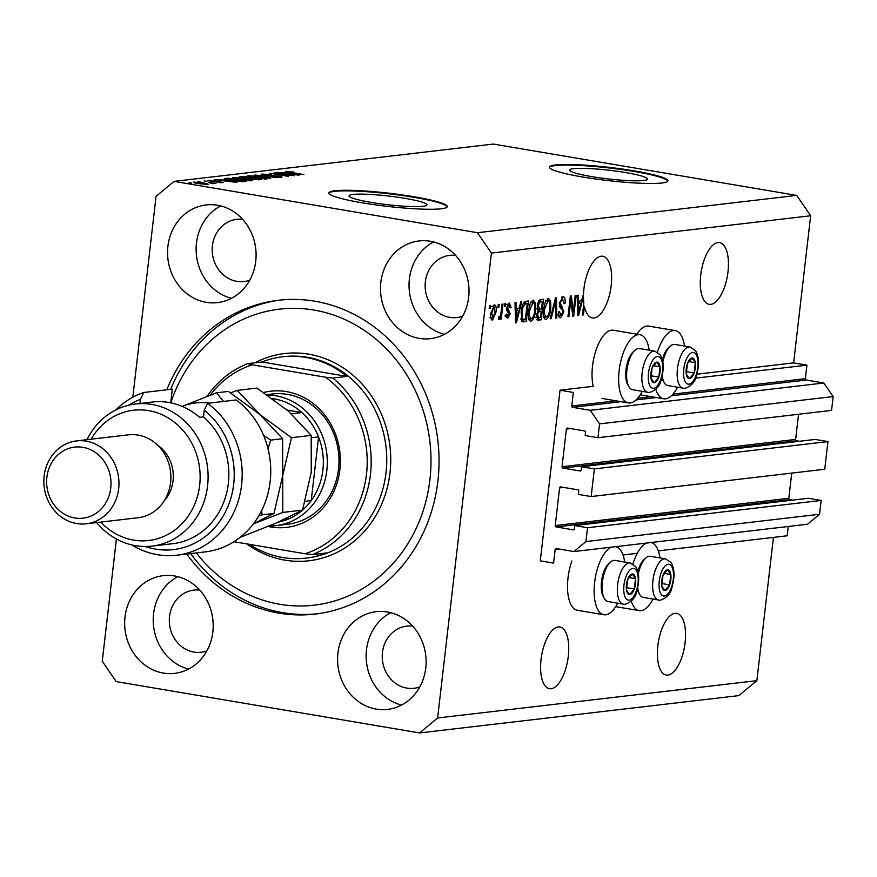 <?xml version="1.0" encoding="UTF-8"?>
<svg xmlns="http://www.w3.org/2000/svg" width="877" height="877" viewBox="0 0 877 877"><rect width="100%" height="100%" fill="white"/><g stroke="black" fill="none" stroke-linecap="round" stroke-linejoin="round"><path stroke-width="1.32" d="M573.35 392.447L560.041 390.188L540.287 560.852L553.595 563.1L555.163 549.561A1.195 1.074 -96.7 0 1 556.369 548.574L573.931 551.545L585.935 541.569L587.535 527.746L574.764 525.586L574.391 528.82A1.195 1.074 -96.7 0 1 573.185 529.818L556.15 526.934A1.195 1.074 -96.7 0 1 555.229 525.575L559.581 487.919A1.195 1.074 -96.7 0 1 560.787 486.921L577.822 489.804A1.195 1.074 -96.7 0 1 578.743 491.153L578.371 494.398L591.153 496.557L594.343 468.899L581.572 466.739L581.199 469.973A1.195 1.074 -96.7 0 1 579.993 470.971L562.968 468.088A1.195 1.074 -96.7 0 1 562.036 466.728L566.389 429.061A1.195 1.074 -96.7 0 1 567.594 428.064L584.63 430.947A1.195 1.074 -96.7 0 1 585.551 432.306L585.178 435.54L597.961 437.711L599.561 423.876L590.276 410.304L572.703 407.334A1.195 1.074 -96.7 0 1 571.782 405.974L573.35 392.447M597.961 437.711L831.549 410.403L833.15 396.568L823.865 382.997L806.303 380.026A1.195 1.074 -96.7 0 1 805.371 378.667L806.939 365.139L695.483 378.162M806.939 365.139L793.63 362.881L696.886 374.194M649.199 350.197A34.576 14.657 99.6 0 0 639.969 334.729L613.352 330.223A34.576 14.657 99.6 0 0 592.523 366.071A34.576 14.657 99.6 0 0 593.192 386.318L560.041 390.188M823.865 382.997L590.276 410.304M833.15 396.568L599.561 423.876M799.44 441.263L796.557 440.78A1.195 1.074 -96.7 0 1 795.625 439.421L798.541 414.262M594.343 468.899L827.943 441.591L815.161 439.432L581.572 466.739M827.943 441.591L824.742 469.25L591.153 496.557M792.633 500.109L789.749 499.627A1.195 1.074 -96.7 0 1 788.818 498.268L791.734 473.109M573.931 551.545L807.52 524.238L819.535 514.262L821.135 500.438L808.353 498.279L574.764 525.586M821.135 500.438L587.535 527.746M819.535 514.262L585.935 541.569M788.27 526.485L787.195 535.792L658.309 550.855M637.316 553.31L623.01 554.988M625.696 172.572A39.224 4.363 6.6 0 0 569.655 170.061A39.224 4.363 6.6 0 0 591.537 176.573A39.224 4.363 6.6 0 0 647.577 179.083A39.224 4.363 6.6 0 0 625.696 172.572M405.075 198.366A39.224 4.363 6.6 0 0 349.035 195.856A39.224 4.363 6.6 0 0 370.927 202.357A39.224 4.363 6.6 0 0 426.967 204.867A39.224 4.363 6.6 0 0 405.075 198.366M414.021 196.744A59.614 6.632 6.6 0 0 328.853 192.918A59.614 6.632 6.6 0 0 362.113 202.806A59.614 6.632 6.6 0 0 447.281 206.621A59.614 6.632 6.6 0 0 414.021 196.744M447.193 206.917A59.614 6.632 6.6 0 0 413.955 197.325A59.614 6.632 6.6 0 0 328.875 193.225M634.641 170.949A59.614 6.632 6.6 0 0 549.473 167.134A59.614 6.632 6.6 0 0 582.734 177.022A59.614 6.632 6.6 0 0 667.901 180.837A59.614 6.632 6.6 0 0 634.641 170.949M667.803 181.122A59.614 6.632 6.6 0 0 634.575 171.541A59.614 6.632 6.6 0 0 549.495 167.43M667.89 675.104A31.298 13.265 99.6 0 0 684.849 644.518A31.298 13.265 99.6 0 0 676.693 613.341A31.298 13.265 99.6 0 0 675.038 613.308A31.298 13.265 99.6 0 0 658.09 643.893A31.298 13.265 99.6 0 0 666.246 675.06A31.298 13.265 99.6 0 0 667.89 675.104M710.787 304.352A31.298 13.265 99.6 0 0 727.746 273.767A31.298 13.265 99.6 0 0 719.589 242.6A31.298 13.265 99.6 0 0 717.934 242.567A31.298 13.265 99.6 0 0 700.986 273.153A31.298 13.265 99.6 0 0 709.142 304.319A31.298 13.265 99.6 0 0 710.787 304.352M551.096 688.752A31.298 13.265 99.6 0 0 568.055 658.167A31.298 13.265 99.6 0 0 559.888 627A31.298 13.265 99.6 0 0 558.243 626.956A31.298 13.265 99.6 0 0 541.295 657.542A31.298 13.265 99.6 0 0 549.451 688.708A31.298 13.265 99.6 0 0 551.096 688.752M593.992 318.011A31.298 13.265 99.6 0 0 610.951 287.426A31.298 13.265 99.6 0 0 602.784 256.259A31.298 13.265 99.6 0 0 601.14 256.216A31.298 13.265 99.6 0 0 583.512 294.562L581.418 300.877L578.25 301.25L578.162 295.187L577.187 295.297L577.702 315.556L578.623 315.457L583.479 296.218A31.298 13.265 99.6 0 0 583.852 303.014L582.471 315.007L583.413 314.887L584.4 306.358A31.298 13.265 99.6 0 0 592.348 317.967A31.298 13.265 99.6 0 0 593.992 318.011M217.441 205.229A49.178 44.201 -96.7 0 0 206.117 204.933A49.178 44.201 -96.7 0 0 167.551 252.62A49.178 44.201 -96.7 0 0 206.216 302.324A49.178 44.201 -96.7 0 0 217.54 302.62A49.178 44.201 -96.7 0 0 256.095 254.933A49.178 44.201 -96.7 0 0 217.441 205.229M220.708 205.909A49.178 44.201 -96.7 0 0 196.481 255.569A49.178 44.201 -96.7 0 0 231.506 298.301M174.545 575.97A49.178 44.201 -96.7 0 0 163.221 575.674A49.178 44.201 -96.7 0 0 124.655 623.361A49.178 44.201 -96.7 0 0 163.319 673.065A49.178 44.201 -96.7 0 0 174.644 673.361A49.178 44.201 -96.7 0 0 213.199 625.674A49.178 44.201 -96.7 0 0 174.545 575.97M177.812 576.66A49.178 44.201 -96.7 0 0 153.585 626.31A49.178 44.201 -96.7 0 0 188.61 669.041M387.47 611.993A49.178 44.201 -96.7 0 0 376.145 611.697A49.178 44.201 -96.7 0 0 337.579 659.383A49.178 44.201 -96.7 0 0 376.233 709.098A49.178 44.201 -96.7 0 0 387.557 709.394A49.178 44.201 -96.7 0 0 426.123 661.707A49.178 44.201 -96.7 0 0 387.47 611.993M390.725 612.683A49.178 44.201 -96.7 0 0 366.498 662.343A49.178 44.201 -96.7 0 0 401.523 705.064M430.366 241.252A49.178 44.201 -96.7 0 0 419.042 240.956A49.178 44.201 -96.7 0 0 380.475 288.643A49.178 44.201 -96.7 0 0 419.129 338.358A49.178 44.201 -96.7 0 0 430.454 338.654A49.178 44.201 -96.7 0 0 469.02 290.967A49.178 44.201 -96.7 0 0 430.366 241.252M433.622 241.942A49.178 44.201 -96.7 0 0 409.395 291.602A49.178 44.201 -96.7 0 0 444.42 334.323M659.986 557.925A34.576 14.657 99.6 0 0 651.096 542.523M646.689 543.038A34.576 14.657 99.6 0 0 632.92 563.999M617.726 603.19A34.576 14.657 -80.4 0 1 603.913 614.755L577.296 610.26A34.576 14.657 -80.4 0 1 568.011 577.921A34.576 14.657 -80.4 0 1 571.881 560.962M603.913 614.755A34.576 14.657 -80.4 0 1 594.628 582.427A34.576 14.657 -80.4 0 1 611.39 547.16M636.834 334.203A34.576 14.657 -80.4 0 1 648.651 326.101L675.268 330.596A34.576 14.657 -80.4 0 1 684.498 346.075M657.432 352.137A34.576 14.657 -80.4 0 1 675.268 330.596M639.969 334.729A34.576 14.657 99.6 0 0 619.14 370.576A34.576 14.657 99.6 0 0 628.425 402.905A34.576 14.657 99.6 0 0 642.238 391.339M186.79 554.045A157.97 141.975 -96.7 0 0 278.798 613.111A157.97 141.975 -96.7 0 0 315.183 614.064A157.97 141.975 -96.7 0 0 439.048 460.885A157.97 141.975 -96.7 0 0 314.887 301.217A157.97 141.975 -96.7 0 0 278.502 300.263A157.97 141.975 -96.7 0 0 166.794 389.794M455.558 255.382A31.298 28.13 -96.7 0 0 449.66 255.382A31.298 28.13 -96.7 0 0 425.126 285.727A31.298 28.13 -96.7 0 0 449.726 317.364A31.298 28.13 -96.7 0 0 456.928 317.551A31.298 28.13 -96.7 0 0 462.661 316.191M412.661 626.123A31.298 28.13 -96.7 0 0 406.764 626.123A31.298 28.13 -96.7 0 0 382.229 656.467A31.298 28.13 -96.7 0 0 406.829 688.105A31.298 28.13 -96.7 0 0 414.032 688.292A31.298 28.13 -96.7 0 0 419.765 686.932M199.737 590.1A31.298 28.13 -96.7 0 0 193.85 590.1A31.298 28.13 -96.7 0 0 169.305 620.445A31.298 28.13 -96.7 0 0 193.905 652.071A31.298 28.13 -96.7 0 0 201.118 652.269A31.298 28.13 -96.7 0 0 206.851 650.909M242.633 219.349A31.298 28.13 -96.7 0 0 236.746 219.349A31.298 28.13 -96.7 0 0 212.201 249.704A31.298 28.13 -96.7 0 0 236.801 281.331A31.298 28.13 -96.7 0 0 244.014 281.517A31.298 28.13 -96.7 0 0 249.748 280.158M793.63 362.881L810.655 215.764L796.722 195.407L493.312 144.069L174.074 181.386L156.062 196.338L132.822 397.237M116.411 539.004L102.269 661.236L116.192 681.593L419.601 732.931L437.623 717.978L491.405 253.08L477.483 232.723L174.074 181.386M573.284 311.938L575.18 295.538L576.123 295.428L573.744 316.027L572.736 316.137L570.806 300.175L568.899 316.586L567.956 316.696L570.346 296.097L571.355 295.988L573.284 311.938L572.199 311.752M562.848 296.711C564.733 296.755 565.479 298.958 565.084 303.31L564.108 303.694L562.497 299.134L560.25 302.872L563.856 311.872L560.567 317.825C558.868 317.836 558.178 315.895 558.496 312.004L559.471 311.62L560.82 315.424L562.924 311.938L562.87 309.877L560.129 307.805L559.296 303.047L563.341 296.722M557.827 314.964L560.82 315.424M550.23 318.768L555.47 297.84L556.446 297.731L556.774 318.011L555.81 318.121L555.733 300.186L551.205 318.658L550.23 318.768M548.366 298.41L550.679 301.326L550.778 308.276C550.175 314.394 548.563 318.143 545.922 319.535C543.576 318.757 542.786 315.369 543.554 309.373L545.33 301.863L548.827 298.421M533.271 300.175L535.573 303.091L535.672 310.041C535.08 316.158 533.457 319.908 530.815 321.3C528.48 320.522 527.691 317.134 528.447 311.138L530.234 303.628L533.72 300.186M519.25 308.145L520.752 301.896L521.738 301.787L516.454 322.725L515.533 322.824L515.007 302.565L515.994 302.455L516.071 308.518L519.25 308.145M489.191 308.496L489.53 305.547L490.473 305.437L490.133 308.386L489.191 308.496M419.601 732.931L738.851 695.614L756.862 680.662L437.623 717.978M756.862 680.662L773.437 537.404M810.655 215.764L491.405 253.08M494.332 304.725C496.031 305.306 496.579 307.794 495.976 312.179L492.545 320.237C490.857 319.688 490.309 317.244 490.89 312.936L494.65 304.725M497.917 307.476L498.257 304.527L499.199 304.418L498.86 307.356L497.917 307.476M501.14 311.85L502.028 304.089L502.981 303.979L501.238 318.954L500.296 319.064L500.581 316.674L499.156 319.469L498.355 318.768L498.958 316.586L499.561 316.772L500.614 314.931L501.14 311.85M498.892 319.425L498.355 318.768M498.958 316.586L499.561 316.772M504.407 306.709L504.746 303.771L505.689 303.661L505.349 306.599L504.407 306.709M509.373 302.971L511.061 307.52L510.085 307.893L509.055 305.108L507.564 307.575L510.206 313.955L507.608 318.472L505.952 314.448L506.928 314.065L507.827 316.345L509.219 314.372L506.577 308.057L509.756 302.971M506.643 304.67L507.41 304.834M504.933 315.884L507.827 316.345M521.124 312.124C521.662 306.051 523.218 302.444 525.783 301.315L528.458 300.997L526.079 321.596L522.111 321.684L521.124 312.124M522.078 321.651L523.514 321.892L522.111 321.684M537.316 305.93C537.853 301.918 539.004 299.791 540.769 299.561L543.565 299.232L541.175 319.831L537.809 320.149L536.472 315.271L537.985 310.831L537.316 305.93M289.443 175.192L274.622 172.681L294.19 175.718L274.501 173.778L288.412 176.398L269.776 173.24L289.421 175.422M264.109 174.457L265.468 175.214L278.831 176.124C281.966 176.694 282.789 177.088 281.298 177.297L272.944 176.683L279.083 176.935L275.652 175.937L264.58 175.334C261.236 174.72 260.381 174.304 262.015 174.084L271.344 174.786L264.109 174.457L263.462 175.126M261.171 174.348L262.015 174.084L261.938 174.764M282.054 177.055L281.298 177.297M279.039 177.351L279.664 176.759L279.588 177.362M270.675 178.47L254.911 174.983L277.231 177.702L257.619 175.29L270.675 178.47M247.457 176.474L247.533 175.773L253.135 175.959L260.447 176.935C266.093 177.856 268.165 178.546 266.641 179.007L253.475 177.812L247.709 176.573L247.533 175.773L247.709 176.573M267.419 178.744L266.641 179.007M232.35 178.239L232.438 177.538L238.04 177.724L245.341 178.7C250.997 179.621 253.058 180.311 251.546 180.772L238.369 179.577L232.613 178.338L232.438 177.538L232.613 178.338M252.324 180.509L251.546 180.772M224.961 180.07L236.9 182.416L214.448 179.708L224.961 180.07L224.885 180.706M191.745 183.129L189.081 182.679L191.745 183.129M796.722 195.407L477.483 232.723M198.235 183.589C194.08 182.92 192.534 182.416 193.62 182.076L203.168 182.964C207.246 183.633 208.737 184.126 207.652 184.455L198.235 183.589M208.211 184.258L207.652 184.455M200.471 182.109L197.818 181.66L200.471 182.109M208.496 182.416L215.961 183.414L212.53 183.677L208.496 182.416M211.806 183.501L211.094 182.909M206.851 181.364L204.188 180.914L206.851 181.364M210.677 181.331L208.54 180.333L215.139 180.805L210.403 180.673L211.28 181.166L220.84 181.802L222.605 182.701L210.677 181.331M207.882 180.541L208.474 180.859M210.403 180.673L211.258 181.429M223.251 182.504L222.605 182.701M220.598 182.734L220.16 181.967M231.177 180.454C225.499 179.533 223.514 178.875 225.225 178.448L227.899 178.141L246.525 181.287L242.184 181.703L231.177 180.454M224.26 178.744L225.225 178.448L225.137 179.182M242.929 177.943C239.388 177.329 238.478 176.913 240.199 176.705L242.995 176.376L261.631 179.522L251.633 179.357L242.929 177.943M239.257 176.968L240.199 176.705L240.123 177.362M287.141 172.802L299.079 175.148L276.617 172.44L287.141 172.802L287.064 173.438M286.055 171.706L293.872 172.024L288.697 171.991L303.87 174.589L290.276 172.561C286.571 171.991 285.178 171.552 286.099 171.267L285.584 171.432M288.237 171.64L288.665 172.276M199.024 183.71L205.744 184.126L202.236 183.085L195.527 182.405L195.187 183.019M195.527 182.405L199.046 183.457M231.396 181.495L226.836 180.476L224.282 180.783L231.396 181.495M227.823 178.776L227.899 178.141M243.411 181.035L227.516 178.809L232.153 180.344L243.411 181.035L243.335 181.649M227.921 179.851L227.516 178.809M249.309 180.826L249.945 180.202L249.879 180.837M243.949 180.388L249.353 180.41C250.482 180.048 248.816 179.511 244.365 178.798L234.619 177.91L233.984 178.711M239.344 179.73L243.981 180.136M234.619 177.91C233.523 178.261 235.102 178.776 239.377 179.478M242.929 177.001L242.995 176.376M258.441 179.895L258.507 179.27L252.938 178.327L250.438 179.127M252.247 179.456L258.507 179.27M250.526 178.656L252.269 179.193M250.69 178.612L250.767 177.954L244.234 176.858L241.668 177.275M243.828 178.097L250.767 177.954M241.679 177.22L243.85 177.834M264.415 179.061L265.051 178.437L264.975 179.072M259.055 178.623L264.459 178.645C265.578 178.283 263.911 177.746 259.471 177.033L249.715 176.145L249.079 176.946M254.451 177.965L259.077 178.371M249.715 176.145C248.619 176.496 250.208 177.011 254.473 177.713M293.576 174.227L289.004 173.207L286.45 173.514L293.576 174.227M677.537 387.217A34.576 14.657 -80.4 0 1 663.725 398.783A34.576 14.657 -80.4 0 1 655.788 389.235M615.797 546.645A34.576 14.657 -80.4 0 1 624.687 562.047M631.276 601.096A34.576 14.657 99.6 0 0 639.212 610.633A34.576 14.657 99.6 0 0 653.025 599.068M489.213 308.222L490.133 308.386M493.104 305.525L493.4 306.731M495.056 312.026L495.976 312.179M491.767 317.945L491.109 318.987M492.808 318.099L495.034 312.3L494.069 306.862L491.844 312.672L492.808 318.099L489.969 317.638M490.802 317.759L492.479 318.033M490.934 312.519L491.844 312.672M492.435 306.588L491.58 306.424M497.95 307.202L498.86 307.356M500.328 318.8L501.238 318.954M499.912 316.564L500.581 316.674M504.439 306.446L505.349 306.599M508.145 303.661L508.386 304.966M510.107 307.356L511.061 307.52M506.665 307.432L507.564 307.575M506.511 308.726L507.619 308.912M506.489 309.68L507.597 312.091M509.241 313.802L510.206 313.955M506.851 316.202L506.15 317.342M505.93 316.016L507.421 316.268M517.298 308.375L516.816 310.272M515.523 322.561L516.454 322.725M515.161 308.364L516.071 308.518M515.468 320.5L516.235 320.631L518.658 310.59L515.205 310.228M515.216 310.732L516.104 310.886L516.235 320.631M518.658 310.59L516.104 310.886M525.707 301.326L525.487 303.223M523.602 319.502L523.416 321.146L526.079 321.596M523.416 321.146L521.771 321.333M520.993 318.954L525.411 319.294L527.241 303.519L523.394 303.201M521.146 311.894L522.056 312.048L522.582 319.228L523.821 319.48M522.067 306.807L522.999 306.972L522.056 312.048M523.339 303.321L525.619 303.705L522.999 306.972M527.241 303.519L525.619 303.705M533.753 302.784L535.573 303.091M534.762 309.888L535.672 310.041M530.486 318.833L529.226 320.39M532.207 300.636L532.887 302.51M530.925 302.225L532.997 302.576L529.39 311.094L529.248 315.698L531.089 318.899C533.117 317.781 534.334 314.854 534.74 310.118C535.31 305.678 534.729 303.168 532.997 302.576L530.651 302.137M528.107 318.439L531.089 318.899M528.206 315.523L529.248 315.698M528.48 310.94L529.39 311.094M540.813 299.55L540.594 301.458M539.695 309.186L539.476 311.083M538.708 317.737L538.511 319.381L541.175 319.831M538.511 319.381L536.954 319.557M537.349 305.645L538.259 305.799L539.761 309.175L541.504 308.978L542.337 301.754L538.489 301.436M536.549 314.668L537.448 314.821L538.971 317.715L540.517 317.529L541.23 311.379L537.853 311.017M535.518 317.266L538.971 317.715M537.458 311.686L538.61 311.883L537.448 314.821M541.23 311.379L538.61 311.883M536.516 308.726L539.761 309.175M538.193 302.116L539.519 302.335L538.259 305.799M538.401 301.622L540.462 301.973L539.519 302.335M542.337 301.754L540.462 301.973M548.859 301.019L550.679 301.326M549.857 308.123L550.778 308.276M545.582 317.068L544.321 318.625M547.314 298.871L547.982 300.745M546.02 300.46L548.103 300.811L544.485 309.329L544.343 313.933L546.196 317.134C548.213 316.016 549.43 313.089 549.835 308.353C550.405 303.913 549.824 301.403 548.103 300.811L545.746 300.373M543.203 316.674L546.196 317.134M543.302 313.758L544.343 313.933M543.576 309.175L544.485 309.329M555.81 317.836L556.774 318.011M554.911 300.044L555.733 300.186M550.296 318.504L551.205 318.658M561.817 297.117L562.442 299.079M564.141 303.157L565.084 303.31M559.34 302.718L560.25 302.872M559.307 305.996L561.159 308.474M562.946 311.719L563.856 311.872M560.129 315.358L558.978 316.915M572.703 315.852L573.744 316.027M569.886 300.022L570.806 300.175M567.989 316.433L568.899 316.586M582.58 296.064L583.479 296.218M579.467 301.107L578.995 303.003M577.702 315.292L578.623 315.457M577.329 301.096L578.25 301.25M577.647 313.232L578.414 313.363L580.837 303.321L577.384 302.96M577.395 303.464L578.283 303.617L578.414 313.363M580.837 303.321L578.283 303.617M583.49 306.205L584.4 306.358M582.503 314.733L583.413 314.887M687.48 377.483A10.436 4.418 99.6 0 0 689.596 378.59A10.436 4.418 99.6 0 0 694.124 372.988A10.436 4.418 99.6 0 0 695.318 362.683A10.436 4.418 99.6 0 0 691.975 357.991A10.436 4.418 99.6 0 0 687.447 363.604A10.436 4.418 99.6 0 0 686.252 373.898A10.436 4.418 99.6 0 0 687.48 377.483M687.568 376.189L689.596 378.59L694.124 372.988L695.318 362.683L691.975 357.991L687.447 363.604L686.252 373.898L687.568 376.189M662.212 375.926A20.862 8.847 99.6 0 0 664.141 382.482A20.862 8.847 99.6 0 0 664.7 383.37A20.862 8.847 99.6 0 0 667.825 385.573L683.051 388.149A20.862 8.847 -80.4 0 1 679.927 385.946A20.862 8.847 -80.4 0 1 678.677 362.037A20.862 8.847 -80.4 0 1 690.013 347.007L674.786 344.431A20.862 8.847 99.6 0 0 670.291 346.13A20.862 8.847 99.6 0 0 662.869 361.949M664.141 382.482L663.034 380.475A18.834 7.992 -80.4 0 1 661.839 377.417M662.398 359.691A18.834 7.992 -80.4 0 1 668.581 347.654L670.291 346.13M686.274 371.651L694.124 372.988M688.73 361.565L695.318 362.683M662.968 589.333A10.436 4.418 99.6 0 0 665.084 590.44A10.436 4.418 99.6 0 0 669.611 584.838A10.436 4.418 99.6 0 0 670.806 574.534A10.436 4.418 99.6 0 0 667.463 569.853A10.436 4.418 99.6 0 0 662.935 575.455A10.436 4.418 99.6 0 0 661.74 585.759A10.436 4.418 99.6 0 0 662.968 589.333M663.056 588.039L665.084 590.44L669.611 584.838L670.806 574.534L667.463 569.853L662.935 575.455L661.74 585.759L663.056 588.039M637.7 587.787A20.862 8.847 99.6 0 0 639.629 594.332A20.862 8.847 99.6 0 0 640.188 595.22A20.862 8.847 99.6 0 0 643.312 597.423L658.539 600A20.862 8.847 -80.4 0 1 655.415 597.796A20.862 8.847 -80.4 0 1 654.165 573.887A20.862 8.847 -80.4 0 1 665.5 558.857L650.274 556.281A20.862 8.847 99.6 0 0 645.779 557.98A20.862 8.847 99.6 0 0 638.357 573.799M639.629 594.332L638.522 592.326A18.834 7.992 -80.4 0 1 637.327 589.278M637.886 571.541A18.834 7.992 -80.4 0 1 644.069 559.504L645.779 557.98M661.762 583.512L669.611 584.838M664.218 573.426L670.806 574.534M627.669 593.455A10.436 4.418 99.6 0 0 629.785 594.573A10.436 4.418 99.6 0 0 634.312 588.96A10.436 4.418 99.6 0 0 635.507 578.667A10.436 4.418 99.6 0 0 632.164 573.975A10.436 4.418 99.6 0 0 627.636 579.587A10.436 4.418 99.6 0 0 626.452 589.881A10.436 4.418 99.6 0 0 627.669 593.455M627.757 592.161L629.785 594.573L634.312 588.96L635.507 578.667L632.164 573.975L627.636 579.587L626.452 589.881L627.757 592.161M604.889 599.342A20.862 8.847 99.6 0 0 608.013 601.545L623.24 604.121A20.862 8.847 -80.4 0 1 620.116 601.918A20.862 8.847 -80.4 0 1 618.866 578.02A20.862 8.847 -80.4 0 1 630.201 562.979L614.974 560.403A20.862 8.847 99.6 0 0 610.491 562.113A20.862 8.847 99.6 0 0 602.773 579.5A20.862 8.847 99.6 0 0 604.33 598.465A20.862 8.847 99.6 0 0 604.889 599.342M604.33 598.465L603.223 596.459A18.834 7.992 -80.4 0 1 601.808 579.335A18.834 7.992 -80.4 0 1 608.77 563.637L610.491 562.113M626.474 587.634L634.312 588.96M628.919 577.548L635.507 578.667M652.181 381.605A10.436 4.418 99.6 0 0 654.297 382.723A10.436 4.418 99.6 0 0 658.824 377.11A10.436 4.418 99.6 0 0 660.019 366.816A10.436 4.418 99.6 0 0 656.676 362.124A10.436 4.418 99.6 0 0 652.148 367.726A10.436 4.418 99.6 0 0 650.964 378.031A10.436 4.418 99.6 0 0 652.181 381.605M652.269 380.311L654.297 382.723L658.824 377.11L660.019 366.816L656.676 362.124L652.148 367.726L650.964 378.031L652.269 380.311M629.401 387.491A20.862 8.847 99.6 0 0 632.525 389.695L647.752 392.271A20.862 8.847 -80.4 0 1 644.628 390.068A20.862 8.847 -80.4 0 1 643.378 366.158A20.862 8.847 -80.4 0 1 654.713 351.129L639.486 348.553A20.862 8.847 99.6 0 0 635.003 350.252A20.862 8.847 99.6 0 0 627.285 367.649A20.862 8.847 99.6 0 0 628.842 386.614A20.862 8.847 99.6 0 0 629.401 387.491M628.842 386.614L627.735 384.608A18.834 7.992 -80.4 0 1 626.321 367.485A18.834 7.992 -80.4 0 1 633.282 351.787L635.003 350.252M650.986 375.784L658.824 377.11M653.431 365.698L660.019 366.816M263.659 392.49A68.549 61.609 83.3 0 1 286.505 391.613A68.549 61.609 83.3 0 1 339.881 469.644A68.549 61.609 83.3 0 1 270.84 526.956A68.549 61.609 83.3 0 1 268.198 526.452M267.386 395.012A65.567 58.934 83.3 0 1 275.784 395.768A65.567 58.934 83.3 0 1 327.318 462.047A65.567 58.934 83.3 0 1 275.904 525.63L287.579 524.26A65.567 58.934 -96.7 0 0 338.993 460.677A65.567 58.934 -96.7 0 0 287.459 394.398A65.567 58.934 -96.7 0 0 272.352 394.003L266.849 394.65M196.305 552.938A149.024 133.94 -96.7 0 0 279.818 604.275A149.024 133.94 -96.7 0 0 429.916 479.675A149.024 133.94 -96.7 0 0 313.856 310.041A149.024 133.94 -96.7 0 0 170.763 402.85M317.123 613.812A157.97 141.975 83.3 0 1 282.69 612.65A157.97 141.975 83.3 0 1 190.693 553.595M249.375 544.321A101.337 91.087 -96.7 0 0 282.668 557.509A101.337 91.087 -96.7 0 0 306.007 558.112A101.337 91.087 -96.7 0 0 326.617 552.938L312.344 554.615L305.043 553.749A98.356 88.402 -96.7 0 0 366.498 474.15A98.356 88.402 -96.7 0 0 325.477 377.209L252.291 364.821A98.356 88.402 -96.7 0 0 210.184 395.165M312.344 554.615A101.337 91.087 83.3 0 0 370.456 474.446A101.337 91.087 83.3 0 0 332.767 378.064L347.04 376.397A101.337 91.087 -96.7 0 0 305.821 357.421A101.337 91.087 -96.7 0 0 282.482 356.807A101.337 91.087 -96.7 0 0 261.872 361.982L247.599 363.659A101.337 91.087 83.3 0 0 207.038 396.36M305.043 553.749L233.929 541.712M332.767 378.064L325.477 377.209M252.291 364.821L247.599 363.659M170.686 389.344A157.97 141.975 83.3 0 1 280.443 300.044M347.04 376.397L261.872 361.982M277.987 522.243A62.596 56.26 -96.7 0 0 289.651 518.482A62.596 56.26 -96.7 0 0 311.214 500.581A62.596 56.26 -96.7 0 0 318.581 436.932A62.596 56.26 -96.7 0 0 301.907 412.563A62.596 56.26 -96.7 0 0 274.139 398.86A62.596 56.26 -96.7 0 0 272.484 398.607M275.904 525.63A65.567 58.934 83.3 0 1 269.316 525.981M291.372 413.791L301.907 412.563L287.141 410.063M305.262 501.282L311.214 500.581L318.581 436.932L311.423 437.766M289.651 518.482L285.014 519.031M100.8 522.089A65.567 58.934 -96.7 0 0 133.622 540.1A65.567 58.934 -96.7 0 0 199.66 485.277A65.567 58.934 -96.7 0 0 148.597 410.633A65.567 58.934 -96.7 0 0 91.109 439.202M86.998 439.684A71.53 64.295 83.3 0 1 135.398 404.012A71.53 64.295 83.3 0 1 151.874 404.44A71.53 64.295 83.3 0 1 208.101 476.748A71.53 64.295 83.3 0 1 152.017 546.108A71.53 64.295 83.3 0 1 135.54 545.68A71.53 64.295 83.3 0 1 96.678 522.571M86.264 523.788L138.171 517.715A41.723 37.503 -96.7 0 0 170.883 477.263A41.723 37.503 -96.7 0 0 138.095 435.08A41.723 37.503 -96.7 0 0 128.481 434.828L76.573 440.901A41.723 37.503 83.3 0 1 86.176 441.153A41.723 37.503 83.3 0 1 118.976 483.326A41.723 37.503 83.3 0 1 86.264 523.788A41.723 37.503 83.3 0 1 76.65 523.536A41.723 37.503 83.3 0 1 43.85 481.363A41.723 37.503 83.3 0 1 76.573 440.901M74.731 517.956A35.771 32.142 -96.7 0 0 110.754 488.05A35.771 32.142 -96.7 0 0 82.909 447.336A35.771 32.142 -96.7 0 0 46.876 477.241A35.771 32.142 -96.7 0 0 74.731 517.956M164.12 500.975A35.771 32.142 -96.7 0 0 157.597 445.143M152.017 546.108L172.78 543.685A71.53 64.295 -96.7 0 0 226.694 492.742A71.53 64.295 -96.7 0 0 203.486 416.882L199.594 417.331A71.53 64.295 83.3 0 0 168.746 402.466A71.53 64.295 83.3 0 0 152.269 402.039L135.398 404.012M145.297 546.503A77.494 69.656 -96.7 0 0 227.505 507.498A77.494 69.656 -96.7 0 0 204.264 410.173L207.619 403.299L236.165 399.956A83.458 75.005 -96.7 0 1 268.932 489.213A83.458 75.005 -96.7 0 1 205.306 551.885L176.759 555.218A83.458 75.005 83.3 0 1 131.758 544.913M207.619 403.299A83.458 75.005 83.3 0 1 240.375 492.556A83.458 75.005 83.3 0 1 176.759 555.218M115.972 409.844A83.458 75.005 83.3 0 1 143.74 392.49L172.287 389.147L170.708 402.839M143.74 392.49L140.386 399.364L139.903 403.486M140.386 399.364A77.494 69.656 -96.7 0 0 128.776 405.185M203.486 416.882L204.264 410.173M253.3 523.964L282.811 512.42L302.532 510.118L275.51 523.328L239.651 537.579M282.811 512.42L282.723 475.564L291.46 437.678L311.182 435.365L311.269 472.221L302.532 510.118M291.46 437.678L259.932 414.547L237.228 390.397L256.95 388.083L288.478 411.214L311.182 435.365M237.228 390.397L230.629 392.863M223.536 401.436L216.466 392.819L228.393 391.427L259.932 414.547L282.624 438.708L282.723 475.564L273.975 513.451L253.442 523.766M209.285 403.102A65.567 58.934 -96.7 0 0 182.197 406.402M258.605 516.125L262.048 514.843L261.631 510.578M268.022 448.75L270.697 440.101L263.637 435.474M216.466 392.819L182.164 406.391M270.697 440.101L282.624 438.708M262.048 514.843L273.975 513.451M805.371 378.667L672.944 394.146M651.315 396.678L637.645 398.279M616.016 400.811L571.782 405.974M806.303 380.026L671.333 395.801M656.434 397.544L636.033 399.934M621.135 401.677L572.703 407.334M570.587 428.579L566.389 429.061M795.625 439.421L562.036 466.728M796.557 440.78L562.968 468.088M580.541 470.905L579.993 470.971M563.779 487.426L559.581 487.919M788.818 498.268L555.229 525.575M789.749 499.627L556.15 526.934M573.733 529.752L573.185 529.818M559.362 549.079L555.163 549.561M248.958 178.722L249.024 178.163M506.489 309.307L508.419 309.636M515.358 316.312L516.213 316.454M537.371 319.995L538.357 320.16M537.689 311.258L539.552 311.576M554.089 303.332L554.955 303.475M559.405 306.051L562.069 306.501M577.537 309.044L578.381 309.186M685.693 382.46A16.093 6.83 99.6 0 0 695.932 375.531A16.093 6.83 99.6 0 0 695.878 354.122A16.093 6.83 99.6 0 0 685.639 361.061A16.093 6.83 99.6 0 0 685.693 382.46M661.181 594.321A16.093 6.83 99.6 0 0 671.42 587.382A16.093 6.83 99.6 0 0 671.365 565.972A16.093 6.83 99.6 0 0 661.126 572.911A16.093 6.83 99.6 0 0 661.181 594.321M625.882 598.443A16.093 6.83 99.6 0 0 636.121 591.504A16.093 6.83 99.6 0 0 636.077 570.105A16.093 6.83 99.6 0 0 625.827 577.033A16.093 6.83 99.6 0 0 625.882 598.443M650.394 386.593A16.093 6.83 99.6 0 0 660.633 379.653A16.093 6.83 99.6 0 0 660.589 358.255A16.093 6.83 99.6 0 0 650.339 365.183A16.093 6.83 99.6 0 0 650.394 386.593M306.007 558.112L307.312 557.969A101.337 91.087 -96.7 0 0 386.768 459.701A101.337 91.087 -96.7 0 0 307.114 357.268A101.337 91.087 -96.7 0 0 283.775 356.654L282.482 356.807M254.955 362.793A104.319 93.762 83.3 0 1 308.759 354.176A104.319 93.762 83.3 0 1 389.991 472.922A104.319 93.762 83.3 0 1 284.926 560.14A104.319 93.762 83.3 0 1 246.733 543.883M601.808 398.399L628.425 402.905M640.243 394.803L663.725 398.783M615.731 606.654L639.212 610.633M523.098 319.48L520.434 319.031M683.051 388.149C683.04 389.443 694.65 386.461 696.481 375.499C699.484 364.887 699.155 356.599 695.505 350.636L690.013 347.007M658.539 600C658.528 601.293 670.138 598.311 671.968 587.349C674.972 576.737 674.643 568.449 670.993 562.486L665.5 558.857M623.24 604.121C623.229 605.415 634.838 602.444 636.669 591.471C639.673 580.859 639.344 572.571 635.693 566.619L630.201 562.979M647.752 392.271C647.741 393.565 659.351 390.594 661.181 379.62C664.185 369.009 663.856 360.721 660.206 354.768L654.713 351.129"/></g></svg>
